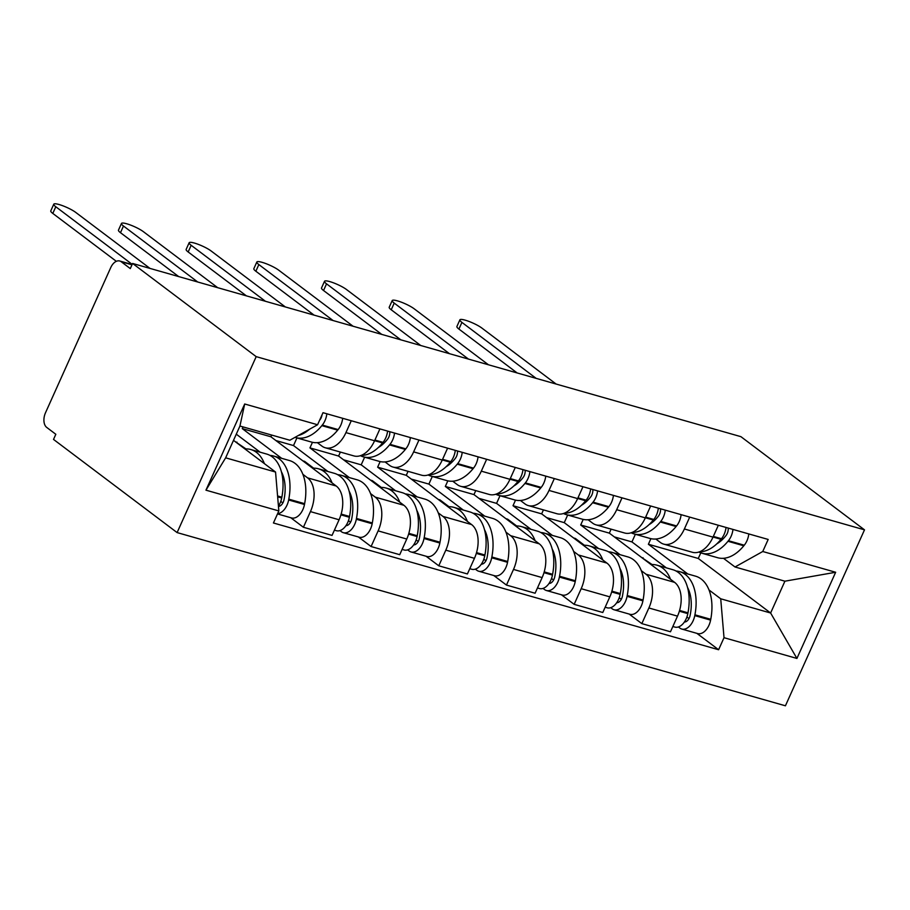 <?xml version="1.0" encoding="UTF-8"?>
<svg xmlns="http://www.w3.org/2000/svg" width="910" height="910" viewBox="0 0 910 910"><rect width="100%" height="100%" fill="white"/><g stroke="black" fill="none" stroke-linecap="round" stroke-linejoin="round"><path stroke-width="1.36" d="M132.598 263.456L130.289 268.587L121.212 261.739A11.443 7.03 -74.1 0 0 119.733 260.999A11.443 7.03 -74.1 0 0 110.747 267.586L45.5 412.765A11.443 7.03 -74.1 0 0 46.751 427.438L55.828 434.286L53.519 439.416L177.109 532.589L785.421 705.796L864.5 529.847L256.188 356.64L132.598 263.456L740.911 436.663L864.5 529.847M177.109 532.589L256.188 356.64M302.882 474.326L307.569 477.864A26.31 16.175 105.9 0 1 310.435 511.613L303.405 527.265L332.036 535.41L339.077 519.769A26.31 16.175 -74.1 0 0 336.211 486.008L270.896 436.777L271.669 435.06M243.038 426.904L242.265 428.621L281.656 458.322M325.268 447.765L353.899 455.921A26.31 16.175 -74.1 0 0 374.579 440.77L345.936 432.614A26.31 16.175 105.9 0 1 325.268 447.765A26.31 16.175 105.9 0 1 321.867 446.059L317.351 442.658M345.936 432.614L351.271 420.738M290.722 517.699L303.405 527.265M374.579 440.77L379.914 428.894M370.563 493.595L375.261 497.133A26.31 16.175 105.9 0 1 378.128 530.883L371.087 546.535L399.729 554.69L406.759 539.038A26.31 16.175 -74.1 0 0 403.892 505.289L338.588 456.046L340.374 452.065M312.46 442.305L309.946 447.891L349.349 477.591M418.964 440.019L413.629 451.883A26.31 16.175 105.9 0 1 392.949 467.035A26.31 16.175 105.9 0 1 389.548 465.328L385.044 461.927M358.415 536.98L371.087 546.535M392.949 467.035L421.592 475.191A26.31 16.175 -74.1 0 0 442.26 460.039L447.595 448.175M438.256 512.865L442.942 516.402A26.31 16.175 105.9 0 1 445.809 550.163L438.779 565.804L467.41 573.96L474.451 558.319A26.31 16.175 -74.1 0 0 471.585 524.558L406.269 475.316L408.067 471.334M380.141 461.586L377.639 467.171L417.03 496.871M486.645 459.288L481.31 471.164A26.31 16.175 105.9 0 1 460.642 486.304A26.31 16.175 105.9 0 1 457.241 484.598L452.725 481.197M426.096 556.249L438.779 565.804M460.642 486.304L489.273 494.46A26.31 16.175 -74.1 0 0 509.953 479.308L515.288 467.444M505.937 532.145L510.635 535.683A26.31 16.175 105.9 0 1 513.502 569.433L506.46 585.085L535.103 593.229L542.133 577.588A26.31 16.175 -74.1 0 0 539.266 543.827L473.962 494.596L475.748 490.615M447.834 480.855L445.32 486.44L484.723 516.141M554.338 478.558L549.003 490.433A26.31 16.175 105.9 0 1 528.323 505.585A26.31 16.175 105.9 0 1 524.922 503.878L520.418 500.477M493.789 575.518L506.46 585.085M528.323 505.585L556.965 513.74A26.31 16.175 -74.1 0 0 577.634 498.589L582.969 486.713M573.63 551.414L578.316 554.952A26.31 16.175 105.9 0 1 581.183 588.702L574.153 604.354L602.784 612.51L609.825 596.858A26.31 16.175 -74.1 0 0 606.959 563.108L541.643 513.866L543.441 509.884M515.515 500.125L513.012 505.71L552.404 535.41M622.019 497.838L616.684 509.702A26.31 16.175 105.9 0 1 596.016 524.854A26.31 16.175 105.9 0 1 592.615 523.148L588.099 519.746M561.47 594.799L574.153 604.354M596.016 524.854L624.647 533.01A26.31 16.175 -74.1 0 0 645.327 517.858L650.661 505.994M641.311 570.684L646.009 574.221A26.31 16.175 105.9 0 1 648.875 607.982L641.834 623.623L670.477 631.779L677.506 616.138A26.31 16.175 -74.1 0 0 674.64 582.377L609.336 533.135L611.122 529.154M583.208 519.405L580.694 524.99L620.097 554.69M689.712 517.107L684.377 528.983A26.31 16.175 105.9 0 1 663.697 544.123A26.31 16.175 105.9 0 1 660.296 542.417L655.791 539.016M629.163 614.068L641.834 623.623M663.697 544.123L692.339 552.279A26.31 16.175 -74.1 0 0 713.008 537.127L718.343 525.263M580.694 524.99L609.336 533.135M513.012 505.71L541.643 513.866M445.32 486.44L473.962 494.596M377.639 467.171L406.269 475.316M309.946 447.891L338.588 456.046M242.265 428.621L270.896 436.777M275.548 472.04L278.847 510.931L205.956 490.171L244.688 403.995L317.579 424.754L289.846 440.235L239.944 426.028L225.646 457.832L275.548 472.04L233.506 440.349M650.889 538.674L648.386 544.26L698.277 558.467L770.622 613.01L784.909 581.194L735.018 566.987L762.751 551.505L768.177 539.448L323.004 412.696L317.579 424.754M762.751 551.505L835.653 572.265L796.921 658.442L724.019 637.694L720.72 598.791L770.622 613.01L796.921 658.442M278.847 510.931L273.432 522.988L718.604 649.74L724.019 637.694M698.277 558.467L700.791 552.882M648.386 544.26L687.778 573.96M709.004 589.964L720.72 598.791M735.018 566.987L723.473 558.296M696.844 633.337L718.604 649.74M205.956 490.171L225.646 457.832M244.688 403.995L239.944 426.028M784.909 581.194L835.653 572.265M55.794 206.752L52.791 213.418A13.161 2.4 -155.8 0 1 50.778 210.87L53.77 204.204A13.161 2.4 24.2 0 0 55.794 206.752L132.189 264.355M149.991 268.404L75.757 212.428A13.161 2.4 24.2 0 0 62.722 205.74A13.161 2.4 24.2 0 0 53.77 204.204M294.999 437.357A43.475 26.72 -74.1 0 0 295.636 437.551A43.475 26.72 -74.1 0 0 321.844 425.641L322.299 425.072A14.446 8.884 -74.1 0 0 326.838 413.788M295.636 437.551L311.482 442.067A43.475 26.72 -74.1 0 0 337.678 430.146L338.133 429.577A14.446 8.884 -74.1 0 0 342.672 418.293M309.536 429.236A43.475 26.72 105.9 0 1 298.23 435.549M264.378 463.611A43.475 26.72 -74.1 0 0 250.796 449.529L266.63 454.045A43.475 26.72 105.9 0 1 281.85 497.19L281.702 497.986A14.446 8.884 105.9 0 1 278.437 506.108M250.796 449.529A43.475 26.72 -74.1 0 0 244.915 448.948M277.652 513.615A14.446 8.884 -74.1 0 0 288.641 499.965L288.8 499.169A43.475 26.72 -74.1 0 0 273.569 456.024A43.475 26.72 -74.1 0 0 269.986 455.409M277.505 513.934L291.507 517.926A14.446 8.884 -74.1 0 0 304.475 504.481L304.634 503.674A43.475 26.72 -74.1 0 0 289.403 460.528L273.569 456.024M245.962 448.903L235.155 441.577M260.214 452.213L236.281 434.172M282.862 502.946L280.781 501.376M281.418 471.812A36.036 22.159 105.9 0 1 284.159 498.942L284 499.738A7.007 4.311 105.9 0 1 278.46 506.37M322.003 414.926A7.007 4.311 105.9 0 1 319.854 419.954L319.592 420.284M52.791 213.418L116.332 261.318M236.645 442.704L236.918 442.089M389.753 431.704A7.007 4.311 105.9 0 1 387.546 439.223L387.08 439.803A36.036 22.159 105.9 0 1 378.31 447.527M123.476 226.021L120.484 232.687A13.161 2.4 -155.8 0 1 118.459 230.139L121.462 223.473A13.161 2.4 24.2 0 0 123.476 226.021L197.72 281.998M217.683 287.685L143.439 231.709A13.161 2.4 24.2 0 0 130.414 225.009A13.161 2.4 24.2 0 0 121.462 223.473M360.405 455.683A43.475 26.72 -74.1 0 0 363.329 456.831A43.475 26.72 -74.1 0 0 389.525 444.91L389.992 444.342A14.446 8.884 -74.1 0 0 394.519 433.058M363.329 456.831L379.163 461.336A43.475 26.72 -74.1 0 0 405.36 449.415L405.826 448.846A14.446 8.884 -74.1 0 0 410.364 437.562M387.58 431.078A14.446 8.884 105.9 0 1 383.042 442.362L382.587 442.931A43.475 26.72 105.9 0 1 360.974 455.489M332.059 482.891A43.475 26.72 -74.1 0 0 318.477 468.809L334.311 473.314A43.475 26.72 105.9 0 1 349.542 516.459L349.383 517.267A14.446 8.884 105.9 0 1 336.416 530.712L334.414 530.143M318.477 468.809A43.475 26.72 -74.1 0 0 312.596 468.218M339.953 530.598L341.489 531.747A14.446 8.884 -74.1 0 0 343.354 532.691A14.446 8.884 -74.1 0 0 356.322 519.246L356.481 518.438A43.475 26.72 -74.1 0 0 341.261 475.293A43.475 26.72 -74.1 0 0 337.678 474.69M343.354 532.691L359.2 537.196A14.446 8.884 -74.1 0 0 372.167 523.75L372.315 522.954A43.475 26.72 -74.1 0 0 357.095 479.798L341.261 475.293M327.907 471.494L293.509 445.559L275.889 440.542M293.509 445.559L296.933 437.926M313.643 468.172L304.611 461.359L302.837 460.858M350.543 522.215L348.462 520.645M349.099 491.093A36.036 22.159 105.9 0 1 351.84 518.211L351.692 519.007A7.007 4.311 105.9 0 1 345.959 525.627M120.484 232.687L178.69 276.583M304.327 461.984L304.611 461.359M457.446 450.973A7.007 4.311 105.9 0 1 455.227 458.503L454.772 459.072A36.036 22.159 105.9 0 1 446.002 466.807M191.168 245.29L188.165 251.968A13.161 2.4 -155.8 0 1 186.152 249.408L189.143 242.743A13.161 2.4 24.2 0 0 191.168 245.29L265.413 301.267M285.365 306.954L211.131 250.978A13.161 2.4 24.2 0 0 198.096 244.289A13.161 2.4 24.2 0 0 189.143 242.743M428.087 474.963A43.475 26.72 -74.1 0 0 431.01 476.101A43.475 26.72 -74.1 0 0 457.218 464.18L457.673 463.611A14.446 8.884 -74.1 0 0 462.212 452.327M431.01 476.101L446.855 480.605A43.475 26.72 -74.1 0 0 473.052 468.695L473.507 468.127A14.446 8.884 -74.1 0 0 478.046 456.843M455.273 450.359A14.446 8.884 105.9 0 1 450.734 461.643L450.268 462.212A43.475 26.72 105.9 0 1 428.655 474.758M399.752 502.161A43.475 26.72 -74.1 0 0 386.17 488.078L402.004 492.594A43.475 26.72 105.9 0 1 417.224 535.74L417.076 536.536A14.446 8.884 105.9 0 1 404.108 549.981L402.095 549.413M386.17 488.078A43.475 26.72 -74.1 0 0 380.289 487.487M407.646 549.867L409.182 551.028A14.446 8.884 -74.1 0 0 411.047 551.961A14.446 8.884 -74.1 0 0 424.014 538.515L424.174 537.708A43.475 26.72 -74.1 0 0 408.943 494.562A43.475 26.72 -74.1 0 0 405.36 493.959M411.047 551.961L426.881 556.465A14.446 8.884 -74.1 0 0 439.849 543.02L440.008 542.223A43.475 26.72 -74.1 0 0 424.777 499.078L408.943 494.562M395.588 490.763L361.19 464.828L343.582 459.812M361.19 464.828L364.626 457.195M381.335 487.441L372.292 480.628L370.529 480.127M418.236 541.495L416.154 539.926M416.791 510.362A36.036 22.159 105.9 0 1 419.533 537.48L419.373 538.288A7.007 4.311 105.9 0 1 413.64 544.908M188.165 251.968L246.382 295.852M372.019 481.253L372.292 480.628M525.127 470.242A7.007 4.311 105.9 0 1 522.92 477.773L522.454 478.341A36.036 22.159 105.9 0 1 513.684 486.076M258.849 264.571L255.858 271.237A13.161 2.4 -155.8 0 1 253.833 268.689L256.836 262.012A13.161 2.4 24.2 0 0 258.849 264.571L333.094 320.548M353.057 326.224L278.813 270.247A13.161 2.4 24.2 0 0 265.788 263.559A13.161 2.4 24.2 0 0 256.836 262.012M495.779 494.232A43.475 26.72 -74.1 0 0 498.703 495.37A43.475 26.72 -74.1 0 0 524.899 483.46L525.366 482.891A14.446 8.884 -74.1 0 0 529.893 471.608M498.703 495.37L514.537 499.886A43.475 26.72 -74.1 0 0 540.733 487.965L541.2 487.396A14.446 8.884 -74.1 0 0 545.738 476.112M522.954 469.628A14.446 8.884 105.9 0 1 518.416 480.912L517.961 481.481A43.475 26.72 105.9 0 1 496.348 494.028M467.433 521.43A43.475 26.72 -74.1 0 0 453.851 507.348L469.685 511.864A43.475 26.72 105.9 0 1 484.916 555.009L484.757 555.805A14.446 8.884 105.9 0 1 471.789 569.262L469.787 568.682M453.851 507.348A43.475 26.72 -74.1 0 0 447.97 506.768M475.327 569.137L476.863 570.297A14.446 8.884 -74.1 0 0 478.728 571.23A14.446 8.884 -74.1 0 0 491.696 557.784L491.855 556.988A43.475 26.72 -74.1 0 0 476.635 513.843A43.475 26.72 -74.1 0 0 473.052 513.229M478.728 571.23L494.574 575.746A14.446 8.884 -74.1 0 0 507.541 562.3L507.689 561.493A43.475 26.72 -74.1 0 0 492.469 518.347L476.635 513.843M463.281 510.032L428.883 484.097L411.263 479.081M428.883 484.097L432.307 476.465M449.017 506.722L439.985 499.909L438.21 499.397M485.917 560.765L483.836 559.195M484.473 529.631A36.036 22.159 105.9 0 1 487.214 556.761L487.066 557.557A7.007 4.311 105.9 0 1 481.333 564.177M255.858 271.237L314.064 315.122M439.701 500.523L439.985 499.909M592.819 489.523A7.007 4.311 105.9 0 1 590.601 497.042L590.146 497.622A36.036 22.159 105.9 0 1 581.376 505.346M326.542 283.84L323.539 290.506A13.161 2.4 -155.8 0 1 321.526 287.958L324.517 281.292A13.161 2.4 24.2 0 0 326.542 283.84L400.787 339.817M420.738 345.504L346.505 289.528A13.161 2.4 24.2 0 0 333.47 282.828A13.161 2.4 24.2 0 0 324.517 281.292M563.461 513.502A43.475 26.72 -74.1 0 0 566.384 514.65A43.475 26.72 -74.1 0 0 592.592 502.729L593.047 502.161A14.446 8.884 -74.1 0 0 597.586 490.877M566.384 514.65L582.229 519.155A43.475 26.72 -74.1 0 0 608.426 507.234L608.881 506.665A14.446 8.884 -74.1 0 0 613.42 495.381M590.647 488.897A14.446 8.884 105.9 0 1 586.108 500.182L585.642 500.75A43.475 26.72 105.9 0 1 564.029 513.308M535.125 540.711A43.475 26.72 -74.1 0 0 521.544 526.628L537.378 531.133A43.475 26.72 105.9 0 1 552.597 574.278L552.45 575.086A14.446 8.884 105.9 0 1 539.482 588.531L537.469 587.962M521.544 526.628A43.475 26.72 -74.1 0 0 515.663 526.037M543.02 588.417L544.555 589.566A14.446 8.884 -74.1 0 0 546.421 590.51A14.446 8.884 -74.1 0 0 559.388 577.065L559.548 576.258A43.475 26.72 -74.1 0 0 544.316 533.112A43.475 26.72 -74.1 0 0 540.733 532.509M546.421 590.51L562.255 595.015A14.446 8.884 -74.1 0 0 575.222 581.57L575.382 580.773A43.475 26.72 -74.1 0 0 560.15 537.617L544.316 533.112M530.962 529.313L496.564 503.378L478.956 498.361M496.564 503.378L499.999 495.745M516.709 525.991L507.666 519.178L505.903 518.677M553.61 580.034L551.528 578.464M552.165 548.912A36.036 22.159 105.9 0 1 554.907 576.03L554.747 576.826A7.007 4.311 105.9 0 1 549.014 583.446M323.539 290.506L381.756 334.402M507.393 519.803L507.666 519.178M660.501 508.792A7.007 4.311 105.9 0 1 658.294 516.323L657.828 516.891A36.036 22.159 105.9 0 1 649.058 524.626M394.223 303.11L391.232 309.787A13.161 2.4 -155.8 0 1 389.207 307.227L392.21 300.562A13.161 2.4 24.2 0 0 394.223 303.11L468.468 359.086M488.431 364.774L414.186 308.797A13.161 2.4 24.2 0 0 401.162 302.109A13.161 2.4 24.2 0 0 392.21 300.562M631.153 532.782A43.475 26.72 -74.1 0 0 634.077 533.92A43.475 26.72 -74.1 0 0 660.273 521.999L660.74 521.43A14.446 8.884 -74.1 0 0 665.267 510.146M634.077 533.92L649.911 538.424A43.475 26.72 -74.1 0 0 676.107 526.515L676.574 525.946A14.446 8.884 -74.1 0 0 681.112 514.662M658.328 508.178A14.446 8.884 105.9 0 1 653.789 519.462L653.334 520.031A43.475 26.72 105.9 0 1 631.722 532.577M602.807 559.98A43.475 26.72 -74.1 0 0 589.225 545.898L605.059 550.413A43.475 26.72 105.9 0 1 620.29 593.559L620.131 594.355A14.446 8.884 105.9 0 1 607.163 607.8L605.161 607.232M589.225 545.898A43.475 26.72 -74.1 0 0 583.344 545.306M610.701 607.687L612.237 608.847A14.446 8.884 -74.1 0 0 614.102 609.78A14.446 8.884 -74.1 0 0 627.07 596.334L627.229 595.527A43.475 26.72 -74.1 0 0 612.009 552.381A43.475 26.72 -74.1 0 0 608.426 551.779M614.102 609.78L629.947 614.284A14.446 8.884 -74.1 0 0 642.915 600.839L643.063 600.043A43.475 26.72 -74.1 0 0 627.843 556.897L612.009 552.381M598.655 548.582L564.257 522.647L546.637 517.631M564.257 522.647L567.681 515.014M584.391 545.261L575.359 538.447L573.584 537.947M621.291 599.315L619.209 597.745M619.846 568.181A36.036 22.159 105.9 0 1 622.588 595.299L622.44 596.107A7.007 4.311 105.9 0 1 616.707 602.727M391.232 309.787L449.438 353.671M575.074 539.073L575.359 538.447M728.193 528.062A7.007 4.311 105.9 0 1 725.975 535.592L725.52 536.161A36.036 22.159 105.9 0 1 716.75 543.896M461.916 322.39L458.913 329.056A13.161 2.4 -155.8 0 1 456.9 326.508L459.891 319.831A13.161 2.4 24.2 0 0 461.916 322.39L536.161 378.367M556.112 384.043L481.879 328.066A13.161 2.4 24.2 0 0 468.843 321.378A13.161 2.4 24.2 0 0 459.891 319.831M698.834 552.051A43.475 26.72 -74.1 0 0 701.758 553.189A43.475 26.72 -74.1 0 0 727.966 541.279L728.421 540.711A14.446 8.884 -74.1 0 0 732.959 529.427M701.758 553.189L717.603 557.705A43.475 26.72 -74.1 0 0 743.8 545.784L744.266 545.215A14.446 8.884 -74.1 0 0 748.793 533.931M726.021 527.447A14.446 8.884 105.9 0 1 721.482 538.731L721.016 539.3A43.475 26.72 105.9 0 1 699.403 551.847M670.499 579.249A43.475 26.72 -74.1 0 0 656.918 565.167L672.752 569.683A43.475 26.72 105.9 0 1 687.971 612.828L687.823 613.624A14.446 8.884 105.9 0 1 674.856 627.081L672.843 626.501M656.918 565.167A43.475 26.72 -74.1 0 0 651.037 564.575M678.394 626.956L679.929 628.116A14.446 8.884 -74.1 0 0 681.795 629.049A14.446 8.884 -74.1 0 0 694.762 615.604L694.921 614.807A43.475 26.72 -74.1 0 0 679.69 571.662A43.475 26.72 -74.1 0 0 676.107 571.048M681.795 629.049L697.629 633.565A14.446 8.884 -74.1 0 0 710.596 620.119L710.755 619.312A43.475 26.72 -74.1 0 0 695.536 576.166L679.69 571.662M666.336 567.851L631.938 541.916L614.33 536.9M631.938 541.916L635.373 534.284M652.083 564.541L641.277 557.216M688.984 618.584L686.902 617.014M687.539 587.451A36.036 22.159 105.9 0 1 690.28 614.58L690.121 615.376A7.007 4.311 105.9 0 1 684.388 621.996M458.913 329.056L517.13 372.941M642.767 558.342L643.04 557.728M674.64 582.377L646.009 574.221M606.959 563.108L578.316 554.952M539.266 543.827L510.635 535.683M471.585 524.558L442.942 516.402M403.892 505.289L375.261 497.133M336.211 486.008L307.569 477.864M645.327 517.858L616.684 509.702M577.634 498.589L549.003 490.433M509.953 479.308L481.31 471.164M442.26 460.039L413.629 451.883M713.008 537.127L684.377 528.983M609.825 596.858L581.183 588.702M542.133 577.588L513.502 569.433M474.451 558.319L445.809 550.163M406.759 539.038L378.128 530.883M339.077 519.769L310.435 511.613M677.506 616.138L648.875 607.982M131.984 264.81L121.212 261.739M338.133 429.577L322.299 425.072M281.85 497.19L277.584 495.973M281.702 497.986L277.652 496.837M304.475 504.481L288.641 499.965M337.678 430.146L321.844 425.641M304.634 503.674L288.8 499.169M405.826 448.846L389.992 444.342M383.042 442.362L374.897 440.042M382.587 442.931L374.624 440.667M349.542 516.459L341.148 514.07M349.383 517.267L340.92 514.855M372.167 523.75L356.322 519.246M405.36 449.415L389.525 444.91M372.315 522.954L356.481 518.438M473.507 468.127L457.673 463.611M450.734 461.643L442.59 459.322M450.268 462.212L442.305 459.937M417.224 535.74L408.84 533.351M417.076 536.536L408.601 534.125M439.849 543.02L424.014 538.515M473.052 468.695L457.218 464.18M440.008 542.223L424.174 537.708M541.2 487.396L525.366 482.891M518.416 480.912L510.271 478.592M517.961 481.481L509.998 479.217M484.916 555.009L476.522 552.62M484.757 555.805L476.294 553.405M507.541 562.3L491.696 557.784M540.733 487.965L524.899 483.46M507.689 561.493L491.855 556.988M608.881 506.665L593.047 502.161M586.108 500.182L577.964 497.861M585.642 500.75L577.679 498.487M552.597 574.278L544.214 571.889M552.45 575.086L543.975 572.674M575.222 581.57L559.388 577.065M608.426 507.234L592.592 502.729M575.382 580.773L559.548 576.258M676.574 525.946L660.74 521.43M653.789 519.462L645.645 517.142M653.334 520.031L645.372 517.756M620.29 593.559L611.895 591.17M620.131 594.355L611.668 591.944M642.915 600.839L627.07 596.334M676.107 526.515L660.273 521.999M643.063 600.043L627.229 595.527M744.266 545.215L728.421 540.711M721.482 538.731L713.338 536.411M721.016 539.3L713.053 537.036M687.971 612.828L679.588 610.439M687.823 613.624L679.349 611.224M710.596 620.119L694.762 615.604M743.8 545.784L727.966 541.279M710.755 619.312L694.921 614.807M119.733 260.999L132.121 264.526"/></g></svg>
